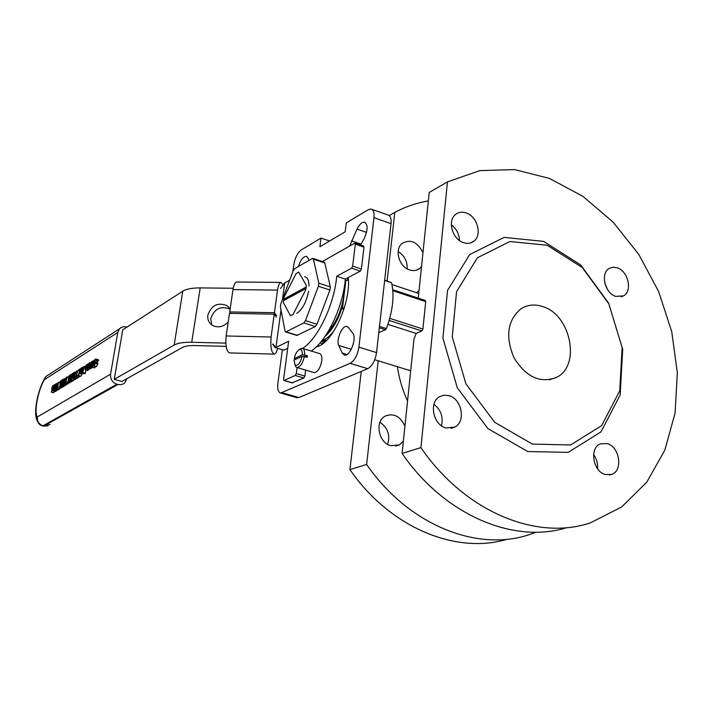 <?xml version="1.0" encoding="UTF-8"?>
<svg xmlns="http://www.w3.org/2000/svg" width="713" height="713" viewBox="0 0 713 713"><rect width="100%" height="100%" fill="white"/><g stroke="black" fill="none" stroke-linecap="round" stroke-linejoin="round"><path stroke-width="1.07" d="M318.158 345.012L318.782 346.135M348.283 277.526C350.948 301.162 334.112 340.03 318.916 346.072L316.055 347.088M321.688 340.957L323.488 343.158M324.673 342.151L324.237 341.465M282.393 349.673L277.865 383.451C277.259 389.084 278.204 392.275 280.672 393.023L350.119 363.354C354.593 360.662 357.516 355.261 358.889 347.151L373.977 217.661C374.432 212.536 373.434 209.658 370.974 209.025L368.264 209.72L346.277 222.911L345.181 231.805L319.879 246.743L320.993 238.089L301.287 249.915C297.553 252.776 295.048 257.723 293.783 264.746L292.865 271.582M338.773 345.457C335.921 339.985 342.097 325.244 346.776 326.447L348.39 327.463L352.766 333.221C357.124 338.051 350.11 356.634 344.522 355.127L342.151 353.015L338.773 345.457L351.286 349.317M298.382 266.537C300.529 260.004 303.123 256.591 306.18 256.315L307.936 257.865L309.059 260.325M349.709 245.932L357.044 229.114C359.441 224.399 361.892 222.082 364.405 222.144C368.149 224.55 367.979 230.21 363.897 239.122L360.555 244.978M283.908 376.99L285.093 368.095M320.993 238.089L329.602 241.012M371.91 209.355L387.917 215.014C390.421 215.674 391.464 218.543 391.027 223.65L376.544 352.614C375.198 360.698 372.266 366.054 367.73 368.701L298.872 397.551L296.626 397.622M410.706 370.617L406.793 369.575M416.686 292.767L419.057 290.271M407.551 400.964C402.462 389.922 399.075 378.496 397.399 366.696M384.69 280.084L391.526 282.678C394.539 295.574 392.845 310.877 386.446 328.595L385.581 329.736L378.79 332.641M392.756 289.71L425.269 300.467L425.714 301.599L422.916 329.014L421.838 330.948L416.16 333.417L413.986 339.112L402.096 453.441C444.297 515.134 513.832 544.384 566.978 527.602M416.16 333.417L387.943 324.406M428.353 200.914C416.588 202.911 405.403 206.743 394.788 212.403L387.141 280.904M394.788 212.403L389.245 215.611M378.22 360.805L366.642 464.43L349.931 469.609L361.25 371.42M418.246 298.141L429.226 192.448L447.452 181.886L479.849 170.612L514.51 169.578L549.482 178.428L582.913 196.351L613.171 222.18L638.821 254.47L658.66 291.581L671.744 331.697L677.35 372.89L675.068 413.103L664.783 450.233L646.762 482.184L621.691 506.934L590.738 522.709C536.746 541.354 464.626 511.676 420.928 447.604L447.452 181.886M402.096 453.441L420.928 447.604M366.642 464.43C407.979 524.67 477.042 552.441 529.465 534.581L536.176 532.192M507.273 539.224C455.821 554.848 389.681 527.379 349.931 469.609M542.62 306.545C570.935 314.638 581.175 366.01 556.372 377.462C540.062 383.612 525.918 377.008 513.939 357.668C505.098 336.483 507.478 320.164 521.069 308.729C527.558 304.692 534.741 303.97 542.62 306.545M597.565 468.762C597.993 463.602 596.665 458.887 593.59 454.609M605.382 474.573C592.913 471.685 589.143 447.666 600.471 443.834L607.164 443.584C619.704 446.623 623.287 470.865 611.647 474.421L605.382 474.573M407.141 268.828C407.462 261.359 404.467 255.611 398.157 251.6M421.517 266.609L419.672 268.498C416.766 270.664 413.415 271.145 409.601 269.942C399.013 266.885 394.137 249.416 402.15 243.383C410.599 238.819 417.542 241.912 422.969 252.66M459.493 240.513C459.208 234.016 456.489 228.793 451.32 224.836M463.441 242.616C452.434 239.283 447.185 220.825 455.42 214.577C458.495 212.109 462.104 211.574 466.249 212.982C477.362 216.458 482.434 235.156 473.869 241.217C470.883 243.463 467.416 243.926 463.441 242.616M387.64 444.324C390.394 435.171 387.845 427.827 379.976 422.292M403.362 441.276L399.307 444.894L390.849 445.696C378.576 442.916 374.477 421.552 385.109 416.142C393.621 412.8 400.234 416.134 404.939 426.16M441.49 425.768C443.477 417.078 440.964 409.922 433.941 404.307M445.91 427.943C433.121 424.921 428.62 402.284 439.627 396.642L444.11 395.162L448.967 395.644C461.908 398.843 466.142 421.846 454.698 427.149L445.91 427.943M607.538 289.54L604.767 282.936M615.667 296.394C604.811 293.186 600.177 273.266 609.107 268.462L612.993 267.197L617.315 267.83C628.224 271.181 632.716 291.243 623.536 295.868L615.667 296.394M532.353 444.083L570.56 444.983L601.585 425.688L619.74 390.831L622.146 347.516L608.804 303.809L582.271 267.518L547.201 245.254L509.857 241.52L477.371 257.803L456.543 291.733L452.247 336.892L465.91 383.844L494.742 422.328L532.353 444.083M527.745 451.534L568.199 452.372L601.006 431.873L620.167 394.993L622.699 349.272L608.635 303.177L580.649 264.906L543.627 241.386L504.144 237.393L469.715 254.532L447.55 290.36L442.907 338.149L457.336 387.863L487.888 428.584L527.745 451.534M283.783 300.503L283.676 299.175L306.314 286.956L306.109 288.489L283.471 300.681L283.302 302.374L290.441 315.806L293.088 314.415L305.521 290.218L305.824 288.4M283.961 299.264L306.314 286.956M306.02 286.858L306.18 285.12L298.711 272.072L296.073 273.587L283.979 297.401L283.676 299.175M305.351 356.705L307.472 355.725L307.267 357.284L302.107 356.366L294.041 360.136L295.129 365.074L295.966 367.026L297 367.525C300.298 367.043 302.758 363.345 304.38 356.42M295.334 359.53L294.246 358.586L302.312 354.798L307.472 355.725M302.767 348.47L319.406 353.532C321.385 354.094 322.169 356.527 321.759 360.831C320.297 368.104 317.784 372.043 314.201 372.649L313.693 372.498M294.834 364.744L295.966 367.026M304.576 354.851C304.816 350.956 304.041 348.782 302.241 348.318L299.46 349.539M302.107 356.366C300.307 363.149 297.981 366.054 295.129 365.074M294.246 358.586C295.271 353.942 296.973 350.948 299.353 349.62C301.465 349.085 302.455 350.814 302.312 354.798M348.176 277.589L348.033 280.049M326.117 338.559L323.444 341.215L322.196 340.431M304.692 276.662C307.499 277.268 308.952 280.396 309.041 286.047M308.595 291.207C306.367 302.134 302.428 309.522 296.768 313.372M296.893 335.422L315.369 326.527L317.009 324.255L329.95 290.022L330.342 286.92L324.789 262.963L324.112 262.126L312.962 258.418M313.426 259.184L312.205 258.498L294.647 268.712L293.096 270.976L280.806 303.952L280.405 306.929L285.04 331.064L285.717 331.991L303.827 322.927L305.458 320.645L318.399 286.269L318.791 283.168L313.426 259.184L324.789 262.963M45.258 377.337L44.384 379.708L45.997 376.446L48.609 374.762M42.308 425.866L42.985 425.777C38.876 424.262 37.005 421.312 37.388 416.927L37.156 420.643L39.286 424.19M126.905 378.674L124.739 382.899L123.509 383.835L120.559 384.77L116.887 384.236C112.315 382.462 110.203 379.111 110.568 374.182L117.788 332.427L119.526 328.791L121.246 327.436L123.875 326.634L127.083 327.026M54.669 391.303L53.573 392.729L51.229 392.097L53.029 387.979L52.833 385.68L51.773 388.157L51.871 389.69L52.593 388.933L51.211 392.088L53.573 392.729M62.592 386.526L61.256 387.997L58.885 387.346L60.088 386.615L60.658 383.505L59.999 383.977L59.928 383.068L61.077 380.662L60.088 381.678L59.928 386.072L58.885 387.346M57.12 389.868L56.719 390.76L54.357 390.127L55.507 385.225L55.908 389.173L57.013 383.184L55.792 388.514L55.471 384.147L54.357 390.127M58.404 389.084L57.86 390.064L55.498 389.432M65.035 385.011L64.625 385.938L62.236 385.287L63.395 380.323L63.404 384.574L63.831 384.316L64.936 378.246L63.707 383.647L63.35 379.236L62.236 385.287M66.407 383.924L65.792 385.225L63.404 384.574M60.124 387.685L59.919 388.808L58.992 389.245M68.519 382.533L68.305 383.692L67.236 384.155M64.259 385.84L63.377 386.74L60.997 386.098L61.853 385.314L62.004 384.459L61.247 385.35L61.175 384.539L62.967 379.476L61.603 380.323L61.478 381.027L62.557 380.35L61.202 383.496L60.997 386.098M72.824 380.332L71.861 381.562L69.455 380.902L70.337 380.1L70.498 379.227L69.714 380.145L69.633 379.325L71.452 374.182L70.052 375.056L69.927 375.76L71.042 375.065L69.651 378.264L69.455 380.902M71.059 381.339L69.678 382.854L67.28 382.195L68.519 381.428L69.09 378.282L68.412 378.772L68.332 377.845L69.517 375.403L68.493 376.446L68.359 380.894L67.28 382.195M74.5 379.218L73.403 380.377M75.801 378.505L75.302 379.441L72.878 378.772L73.751 377.471L74.713 372.15L73.591 372.846L72.878 378.772M78.002 377.569L76.487 378.692L74.063 378.024L75.525 377.124L75.658 376.402L74.464 377.132L76.505 371.027L74.063 378.024M79.82 376.108L78.225 377.632L75.792 376.963L77.271 376.054L77.405 375.323L76.202 376.063L78.252 369.94L75.792 376.963M82.182 373.425L80.97 376.241L78.243 375.671L79.66 373.202L80.302 368.666L78.243 375.671M90.105 368.327L88.938 369.619M91.808 367.721L90.809 368.523M85.934 370.127L85.373 373.273L84.214 373.683M95.613 366.42L94.544 367.89L92.057 367.195L93.528 364.655L94.169 360.02L92.057 367.195M88.492 369.494L87.565 370.582L85.105 369.895L86.576 366.839L86.451 364.789L84.972 367.837L85.105 369.895M95.979 359.058L98.617 359.842L98.403 360.921L95.907 360.217L96.121 359.138L95.399 359.147L94.187 361.616L94.989 363.728L94.303 365.047L93.706 364.789L93.742 365.894L95.346 363.434L94.553 361.268L95.292 359.869L95.907 360.217M97.619 360.698L97.021 362.614M95.194 362.097L97.886 363.077L96.683 366.464L96.121 366.562M92.717 367.373L90.203 366.705L91.353 361.776L89.695 366.259L89.544 367.088L90.328 366.001L90.203 366.705M92.467 367.338L92.022 367.783L89.544 367.088M56.015 390.572L55.498 391.526L53.145 390.893L53.965 389.646L54.928 384.485L53.876 385.145L53.145 390.893M226.137 346.358L194.72 345.555C189.114 345.449 185.015 346.081 182.43 347.463L121.905 381.482L114.24 379.352L122.761 329.816L182.76 291.216C186.414 288.979 192.225 287.874 200.193 287.9L233.222 288.266M55.721 391.392L53.368 390.751M55.382 384.61L54.928 384.485M55.266 385.225L54.812 385.1M55.204 385.555L54.42 385.341M54.527 389.227L54.072 389.102M54.429 389.77L53.965 389.646M91.531 366.001L92.833 362.944L92.654 360.965L91.647 361.847L91.496 362.721L92.423 361.696L92.53 363.077L91.255 363.871L91.095 365.805L92.574 366.295M91.451 364.29L92.423 363.692L91.514 365.386L91.451 364.29L92.2 364.503M91.496 362.721L92.538 363.015L91.514 362.712M92.619 362.427L91.808 362.195M92.102 366.963L90.506 366.518M94.401 364.967L93.733 364.78M98.617 359.842L96.121 359.138M98.43 360.903L95.934 360.199M97.574 362.774L95.212 362.106M97.886 363.077L95.39 362.373M85.453 369.147L85.284 367.641L86.228 365.502L85.453 369.147M94.82 364.316L93.653 363.986M94.455 364.913L93.528 364.655M94.642 360.154L94.169 360.02M82.307 372.961L82.913 372.587L84.036 366.33L82.913 369.245L82.61 367.222L82.2 367.48L82.556 369.673L81.763 373.006L84.758 373.648M85.373 373.273L82.913 372.587M85.239 366.669L84.036 366.33M82.271 372.329L82.387 370.475L83.154 369.708L82.726 372.061L82.075 372.275M83.546 367.489L82.61 367.222M82.984 370.635L82.387 370.475M89.749 362.659L88.831 363.345L88.376 367.846L89.303 367.168L89.446 366.357L88.617 367.106L88.555 366.42L90.034 363.817L89.749 362.659M88.929 364.316L89.642 363.416L89.704 364.067L88.688 365.635L88.929 364.316L89.597 364.503M91.781 367.863L89.303 367.168M90.854 363.051L90.061 362.828M90.293 365.644L89.455 365.404M89.348 366.482L88.581 366.268M80.765 369.067L81.353 368.585L81.451 369.949L80.23 370.707L80.257 372.89L81.745 369.815L81.585 367.863L80.614 368.728L80.462 369.584L81.54 369.289M81.13 371.33L80.409 371.125L81.344 370.555L80.462 372.204L80.409 371.125M81.469 369.86L80.462 369.584M81.469 369.842L80.48 369.566M88.109 365.885L87.957 363.88L87.102 364.664L86.941 365.546L87.726 364.601L87.788 366.081L86.567 368.96L88.359 365.956M87.842 365.787L86.959 365.537L87.833 365.805M87.057 368.104L86.531 367.953M81.906 374.004L79.464 373.327M82.102 373.879L79.66 373.202M79.009 370.519L79.223 369.334L78.635 370.76L79.669 370.707M79.883 369.521L79.223 369.334M79.615 371.027L78.635 370.76M79.704 376.731L77.271 376.054M78.261 375.564L77.405 375.323M78.76 370.083L78.252 369.94M77.958 377.801L75.525 377.124M77.53 371.313L76.505 371.027M75.542 379.289L73.118 378.621M75.462 373.389L74.179 373.042M75.578 373.051L74.598 372.774M75.774 372.444L74.713 372.15M72.655 376.152L72.503 373.416L71.193 377.061L71.148 379.869L72.655 376.152L73.323 376.339M71.924 374.949L72.378 374.093L72.601 374.548L71.353 379.156L71.924 374.949L72.539 375.127M69.607 378.416L69.09 378.282M70.079 377.186L68.626 376.785M70.346 376.589L69.509 376.357M70.355 376.571L69.018 376.214M70.926 382.088L68.519 381.428M72.744 380.769L70.337 380.1M70.632 375.956L69.927 375.76M71.897 374.307L71.452 374.182M64.232 385.965L61.853 385.314M62.165 381.214L61.478 381.027M66.505 377.266L64.705 381.072L64.928 383.523L65.908 383.033L67.022 376.945L66.505 377.266M65.017 380.894L66.603 377.828L65.739 382.516L64.99 382.649L65.017 380.894L65.988 381.161M66.389 378.951L65.676 378.755M68.207 377.266L67.022 376.945M68.305 383.692L65.908 383.033M57.557 388.166L58.662 382.159L56.951 385.751L56.505 388.478L59.919 388.808M59.812 382.471L58.662 382.159M56.808 387.81L57.833 385.252L57.022 387.863M57.664 386.179L57.111 386.027M64.901 385.769L62.512 385.118M64.509 379.254L63.68 379.031M65.543 378.407L64.936 378.246M66.22 384.967L63.831 384.316M58.27 389.815L55.908 389.173M58.163 383.496L57.013 383.184M56.594 384.173L55.792 383.95M56.987 390.599L54.625 389.966M62.459 387.257L60.088 386.615M61.158 383.639L60.658 383.505M60.596 381.455L61.086 381.589M61.63 382.409L60.213 382.016M54.028 386.152L53.208 385.929M52.227 388.941L52.807 386.303L52.7 388.362L52.022 388.888M230.094 309.29L230.032 309.246C220.825 305.476 214.39 308.577 210.736 318.551L211.69 324.878M228.213 322.026C223.071 327.142 217.661 328.167 211.984 325.083C208.731 322.686 207.349 319.362 207.857 315.128C211.547 305.102 218.009 301.973 227.26 305.761L230.13 309.005M289.656 280.209L284.398 283.204L280.565 288.48M272.981 343.996L275.646 347.632L288.667 341.197L283.605 379.254L283.97 380.484L295.28 375.475L296.287 373.55L297.071 367.551M225.816 343.113L191.735 342.267C183.696 342.124 177.84 343.051 174.177 345.039L114.24 379.352M287.722 348.309L283.952 350.145L275.227 347.614L272.66 344.281M355.038 243.097L363.612 246.021L363.995 247.153L361.411 269.033L360.332 271.083L345.342 279.104C343.069 307.187 326.545 341.491 311.144 351.019M305.645 370.1L304.87 376.09L303.863 378.006L292.223 382.792M345.342 279.104L336.714 276.261L351.589 268.177L352.668 266.118L355.306 244.185L354.922 243.062L322.356 261.546M302.606 348.407C317.891 338.791 334.361 304.389 336.714 276.261M325.083 341.723L323.444 341.215M348.443 280.075L345.172 280.788M325.075 336.384C331.937 330.52 337.499 321.224 341.768 308.497L344.334 307.793M343.907 309.184L341.768 308.497M347.258 278.079L347.694 280.049M334.076 330.672C329.994 336.064 325.993 339.326 322.071 340.466M344.575 285.343C344.174 304.094 338.434 319.95 327.338 332.909M276.368 317.089L274.238 314.157L271.1 337.017C270.298 346.678 271.314 352.382 274.157 354.129C275.557 354.049 276.689 352.079 277.553 348.211M283.266 285.084L281.091 282.437C279.487 282.615 278.302 285.164 277.544 290.093L274.443 312.695L276.573 315.627L275.289 315.601M230.878 313.408L229.702 311.929L274.443 312.695M274.238 314.157L229.488 313.381L226.155 335.975L271.1 337.017M229.702 311.929L232.999 289.585C233.819 284.71 235.094 282.179 236.832 282.009L281.002 282.437M229.604 352.917L229.515 352.908C226.422 351.179 225.299 345.529 226.155 335.975M342.151 353.015L346.981 354.495M357.044 229.114L366.544 232.393M351.456 240.834L361.054 244.104M282.303 392.765L298.872 397.551M350.119 363.354L367.73 368.701M358.889 347.151L376.544 352.614M373.977 217.661L391.027 223.65M384.655 280.387L391.526 282.678M379.494 326.385L386.446 328.595M379.343 327.757L385.581 329.736M320.012 342.971L322.668 343.782M421.838 330.948L389.173 320.467M425.714 301.599L392.845 290.735M422.916 329.014L389.77 318.354M324.825 340.324L326.18 340.743M330.342 286.92L318.791 283.168M329.95 290.022L318.399 286.269M317.009 324.255L305.458 320.645M315.369 326.527L303.827 322.927M297.544 335.386L286.189 331.893M50.097 424.493L43.235 426.107M117.912 384.521L43.903 426.017L42.985 425.777L116.887 384.236M110.568 374.182L37.388 416.927C33.769 412.524 38.03 390.064 44.384 379.708L117.788 332.427M93.35 363.086L92.833 362.944M92.146 367.73L89.669 367.035M95.818 360.02L95.292 359.869M97.039 361.972L94.553 361.268M97.841 364.129L95.346 363.434M96.683 366.464L94.187 365.769M87.788 370.519L85.328 369.833M87.547 367.115L86.576 366.839M86.086 367.872L85.284 367.641M94.856 367.774L92.36 367.079M82.788 371.731L82.075 371.535M91.184 368.416L88.706 367.73M90.685 363.995L90.034 363.817M89.25 366.616L88.555 366.42M82.922 373.496L80.48 372.819M82.352 369.985L81.745 369.815M88.653 364.307L88.198 364.183M90.007 368.559L87.539 367.872M89.285 369.575L86.817 368.888M80.97 376.241L78.537 375.564M81.879 374.165L79.437 373.487M71.71 378.826L71.238 378.701M73.751 380.475L71.336 379.815M69.669 378.22L68.332 377.845M72.093 381.491L69.687 380.831M71.193 377.061L70.48 376.865M70.32 379.521L69.633 379.325M61.844 384.726L61.175 384.539M62.78 382.328L62.004 382.115M63.6 386.678L61.22 386.027M67.797 384.004L65.4 383.344M57.486 387.168L56.817 386.99M59.375 389.146L57.004 388.505M61.229 383.425L59.928 383.068M53.778 392.658L51.434 392.025M53.154 390.84L52.334 390.617M53.653 388.148L53.029 387.979M52.753 388.122L52.076 387.943M275.94 347.498L281.011 310.11M282.446 299.549L284.683 283.052M200.193 287.9L191.735 342.267M182.76 291.216L174.177 345.039M363.995 247.153L355.306 244.185M361.411 269.033L352.668 266.118M360.332 271.083L351.589 268.177M304.87 376.09L296.287 373.55M303.863 378.006L295.28 375.475M292.678 382.926L284.184 380.448M345.85 280.423L342.481 308.141M232.999 289.585L277.544 290.093M346.776 326.447L347.427 326.652M306.18 256.315L306.786 256.511M364.405 222.144L365.199 222.42M280.672 393.023L297.214 397.792M418.727 293.444L391.981 284.558M409.654 370.457L374.744 359.735M556.372 377.462L549.393 379.806M609.33 474.965L611.647 474.421M416.232 270.236L419.672 268.498M470.322 242.999L473.869 241.217M395.67 446.062L399.307 444.894M450.928 428.361L454.698 427.149M621.085 296.822L623.536 295.868M314.201 372.649L297 367.525M299.353 349.62L301.029 348.488M297.063 335.475L285.717 331.991M119.526 328.791L45.997 376.446L44.536 378.603C37.557 390.938 33.163 412.889 37.156 420.643L38.707 423.593L40.882 425.313L43.368 426.142L48.003 425.813M92.717 360.983L93.67 361.25M91.3 366.072L92.449 366.402M93.742 365.894L96.228 366.598M86.496 364.806L87.048 364.958M81.915 373.122L84.366 373.799M88.376 367.846L90.854 368.532M89.927 362.623L90.881 362.89M80.257 372.89L82.699 373.567M81.647 367.881L82.298 368.06M88.02 363.897L88.697 364.085M86.567 368.96L89.036 369.646M72.735 373.371L73.804 373.665M71.148 379.869L73.564 380.528M64.928 383.523L67.316 384.173M56.675 388.612L59.036 389.253M53.047 385.644L54.072 385.92M51.871 389.69L52.37 389.824M227.26 305.761L230.032 309.246M292.464 382.961L283.97 380.484M229.515 352.908L274.157 354.129"/></g></svg>
